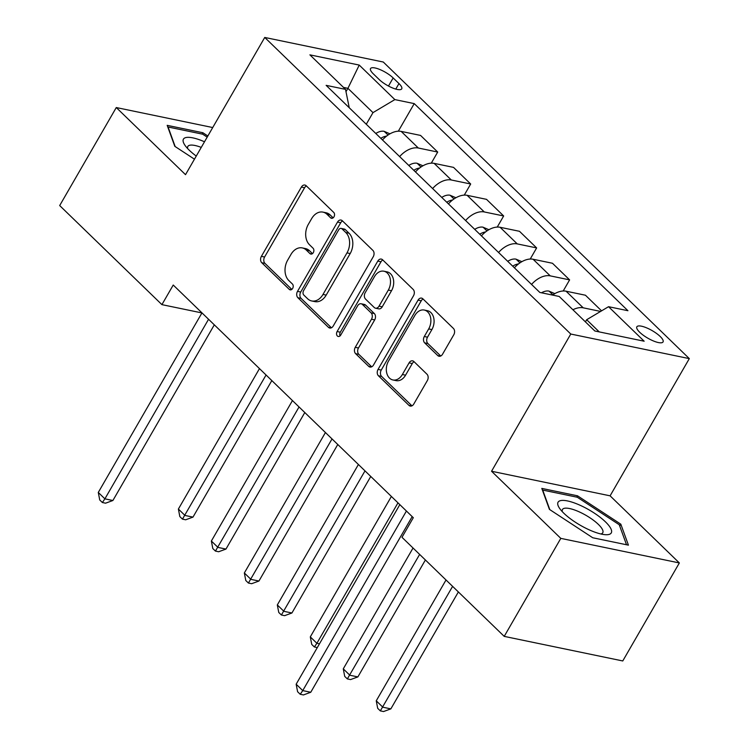 <?xml version="1.0" encoding="UTF-8"?>
<svg xmlns="http://www.w3.org/2000/svg" width="749" height="749" viewBox="0 0 749 749"><rect width="100%" height="100%" fill="white"/><g stroke="black" fill="none" stroke-linecap="round" stroke-linejoin="round"><path stroke-width="1.12" d="M333.97 216.864A3.249 2.341 -78.3 0 0 333.708 212.407L306.191 185.743A4.644 3.352 -78.3 0 0 304.918 185.05A4.644 3.352 -78.3 0 0 301.379 187.081L261.392 256.345A4.644 3.352 -78.3 0 0 261.757 262.712L289.273 289.376A3.249 2.341 -78.3 0 0 290.172 289.863A3.249 2.341 -78.3 0 0 292.644 288.44A3.249 2.341 -78.3 0 0 292.382 283.983L288.824 280.538A14.849 10.72 -78.3 0 1 287.644 260.193L290.977 254.417A14.849 10.72 -78.3 0 1 302.278 247.91A14.849 10.72 -78.3 0 1 306.378 250.138L309.936 253.583A3.249 2.341 -78.3 0 0 310.835 254.07A3.249 2.341 -78.3 0 0 313.307 252.647A3.249 2.341 -78.3 0 0 313.045 248.2L309.487 244.745A14.849 10.72 -78.3 0 1 308.307 224.4L311.64 218.633A14.849 10.72 -78.3 0 1 322.941 212.117A14.849 10.72 -78.3 0 1 327.041 214.345L330.599 217.8A3.249 2.341 -78.3 0 0 331.489 218.287A3.249 2.341 -78.3 0 0 333.97 216.864M660.206 336.498A15.13 4.363 30 0 0 646.509 327.809A15.13 4.363 30 0 0 636.847 326.807A15.13 4.363 30 0 0 639.693 332.247A15.13 4.363 30 0 0 653.39 340.945A15.13 4.363 30 0 0 663.052 341.937A15.13 4.363 30 0 0 660.206 336.498M437.744 355.55A4.644 3.352 -78.3 0 0 439.026 356.243A4.644 3.352 -78.3 0 0 442.556 354.211L453.782 334.775A4.644 3.352 -78.3 0 0 453.407 328.418L422.857 298.804A4.644 3.352 -78.3 0 0 421.575 298.111A4.644 3.352 -78.3 0 0 418.045 300.143L378.048 369.407A4.644 3.352 -78.3 0 0 378.423 375.764L408.973 405.378A4.644 3.352 -78.3 0 0 410.255 406.08A4.644 3.352 -78.3 0 0 413.785 404.039L427.342 380.567A4.644 3.352 -78.3 0 0 426.967 374.21L413.897 361.533A4.644 3.352 -78.3 0 0 412.615 360.84A4.644 3.352 -78.3 0 0 409.085 362.872L402.363 374.519A12.415 8.96 -78.3 0 1 392.916 379.958A12.415 8.96 -78.3 0 1 388.506 361.093L414.834 315.488A12.415 8.96 -78.3 0 1 424.28 310.049A12.415 8.96 -78.3 0 1 428.69 328.914L424.299 336.516A4.644 3.352 -78.3 0 0 424.674 342.873L437.744 355.55L440.478 356.112M491.55 471.252L560.804 538.372L504.217 636.378L622.765 660.955L679.352 562.948L610.098 495.829L689.314 358.621L570.775 334.035L491.55 471.252L610.098 495.829M212.725 127.545L116.273 107.547L185.518 174.667L264.743 37.45L570.775 334.035M116.273 107.547L59.686 205.563L161.915 304.637L201.93 312.932M504.217 636.378L401.988 537.305L413.308 517.699L173.234 285.032L161.915 304.637M373.245 256.729A4.644 3.352 -78.3 0 0 372.871 250.372L342.321 220.758A4.644 3.352 -78.3 0 0 341.038 220.056A4.644 3.352 -78.3 0 0 337.509 222.088L297.512 291.361A4.644 3.352 -78.3 0 0 297.887 297.718L328.437 327.332A4.644 3.352 -78.3 0 0 329.719 328.025A4.644 3.352 -78.3 0 0 333.249 325.993L373.245 256.729M382.589 259.781L413.139 289.395A4.644 3.352 -78.3 0 1 413.514 295.752L373.517 365.016A4.644 3.352 -78.3 0 1 369.987 367.047A4.644 3.352 -78.3 0 1 368.705 366.355L355.635 353.678A4.644 3.352 -78.3 0 1 355.26 347.321L371.485 319.233A4.644 3.352 -78.3 0 0 371.111 312.876L362.441 304.469A4.644 3.352 -78.3 0 0 361.158 303.776A4.644 3.352 -78.3 0 0 357.629 305.807L340.739 335.056A3.249 2.341 -78.3 0 1 338.267 336.479A3.249 2.341 -78.3 0 1 337.116 331.535L377.777 261.12A4.644 3.352 -78.3 0 1 381.307 259.079A4.644 3.352 -78.3 0 1 382.589 259.781M373.292 73.823L379.097 79.45A14.652 4.222 30 0 0 392.364 87.876A14.652 4.222 30 0 0 401.726 88.841A14.652 4.222 30 0 0 398.964 83.57L393.159 77.943A14.652 4.222 30 0 0 379.893 69.526A14.652 4.222 30 0 0 370.54 68.562A14.652 4.222 30 0 0 373.292 73.823M689.314 358.621L383.282 62.027L264.743 37.45M349.249 107.753L345.514 89.365L326.133 85.349L539.823 292.447L559.203 296.464L594.818 330.983L644.159 341.216L608.544 306.697L627.934 310.713L414.234 103.615L394.854 99.598L372.983 112.622L366.27 124.25M345.514 89.365L309.899 54.855L359.239 65.079L394.854 99.598M560.804 538.372L679.352 562.948M345.991 91.678L347.92 88.335L343.501 87.418M372.983 112.622L347.92 88.335L359.239 65.079M599.247 331.901L586.673 319.72L585.428 321.883M398.318 131.197L414.234 103.615M431.293 163.151L437.706 152.047L420.563 135.429L401.174 131.403A18.912 11.9 134.1 0 0 382.496 139.979M464.268 195.115L470.681 184.001L453.538 167.383L434.148 163.366A18.912 11.9 134.1 0 0 415.48 171.942M497.242 227.078L503.665 215.965L486.513 199.346L467.133 195.32A18.912 11.9 134.1 0 0 448.454 203.897M530.226 259.032L536.64 247.919L519.488 231.301L500.107 227.284A18.912 11.9 134.1 0 0 481.429 235.86M563.201 290.996L569.615 279.883L552.472 263.264L533.082 259.248A18.912 11.9 134.1 0 0 514.404 267.814M601.569 310.854L585.446 295.228L566.066 291.202A18.912 11.9 134.1 0 0 552.556 295.087M437.706 152.047L418.326 148.021A18.912 11.9 134.1 0 0 399.648 156.597M470.681 184.001L451.301 179.985A18.912 11.9 134.1 0 0 432.622 188.561M503.665 215.965L484.275 211.948A18.912 11.9 134.1 0 0 465.597 220.515M536.64 247.919L517.259 243.902A18.912 11.9 134.1 0 0 498.581 252.479M569.615 279.883L550.234 275.866A18.912 11.9 134.1 0 0 531.556 284.433M600.604 311.425L583.209 307.82A18.912 11.9 134.1 0 0 572.919 309.749M586.673 319.72L608.544 306.697M207.847 135.99L202.885 132.742L167.186 125.345L174.798 146.317L194.459 159.191M628.43 545.15L620.818 524.178L577.516 495.81L541.808 488.404L549.42 509.376L592.731 537.754L628.43 545.15M202.127 134.071L202.885 132.742M576.749 497.13L577.516 495.81M619.741 526.06L620.818 524.178M333.146 217.828L330.243 215.01A14.849 10.72 -78.3 0 0 326.143 212.782L322.941 212.117M302.278 247.91L305.48 248.574A14.849 10.72 -78.3 0 1 309.58 250.803L312.483 253.611M306.407 185.958A4.644 3.352 -78.3 0 0 304.59 187.746L264.594 257.01A4.644 3.352 -78.3 0 0 264.959 263.367L291.82 289.404M342.536 220.964A4.644 3.352 -78.3 0 0 340.711 222.753L300.724 292.026A4.644 3.352 -78.3 0 0 301.089 298.383L331.433 327.79M342.059 228.904A3.249 2.341 -78.3 0 0 341.16 228.417A3.249 2.341 -78.3 0 0 338.688 229.84L303.588 290.64A3.249 2.341 -78.3 0 0 303.841 295.087L307.596 298.729A14.849 10.72 -78.3 0 0 311.696 300.958A14.849 10.72 -78.3 0 0 322.997 294.441L346.984 252.89A14.849 10.72 -78.3 0 0 345.813 232.536L342.059 228.904L345.261 229.569A3.249 2.341 -78.3 0 0 344.362 229.082L341.16 228.417M311.696 300.958L314.898 301.622A14.849 10.72 -78.3 0 0 326.199 295.106L322.997 294.441M345.261 229.569L349.015 233.201A14.849 10.72 -78.3 0 1 350.195 253.546L326.199 295.106M371.701 366.813L358.837 354.343L355.635 353.678M361.158 303.776L364.36 304.44A4.644 3.352 -78.3 0 1 365.643 305.133L374.322 313.541A4.644 3.352 -78.3 0 1 374.687 319.898L358.471 347.985A4.644 3.352 -78.3 0 0 358.837 354.343M382.805 259.987A4.644 3.352 -78.3 0 0 380.979 261.785L340.318 332.2A3.249 2.341 -78.3 0 0 340.055 335.908M388.31 290.088A12.415 8.96 -78.3 0 0 383.9 271.213A12.415 8.96 -78.3 0 0 374.453 276.653L365.184 292.719A4.644 3.352 -78.3 0 0 365.549 299.085L374.228 307.483A4.644 3.352 -78.3 0 0 375.502 308.185A4.644 3.352 -78.3 0 0 379.031 306.154L388.31 290.088L391.512 290.743A12.415 8.96 -78.3 0 0 387.111 271.878L383.9 271.213M375.502 308.185L378.704 308.85A4.644 3.352 -78.3 0 0 382.243 306.809L379.031 306.154M391.512 290.743L382.243 306.809M424.28 310.049L427.482 310.713A12.415 8.96 -78.3 0 1 431.892 329.579L427.51 337.181A4.644 3.352 -78.3 0 0 427.876 343.538L440.74 356M392.916 379.958L396.118 380.623A12.415 8.96 -78.3 0 0 405.565 375.183L402.363 374.519M414.113 361.748A4.644 3.352 -78.3 0 0 412.287 363.537L405.565 375.183M423.073 299.01A4.644 3.352 -78.3 0 0 421.247 300.808L381.26 370.072A4.644 3.352 -78.3 0 0 381.625 376.429L411.959 405.836M389.957 133.837L384.003 131.281A12.527 7.883 134.1 0 0 375.801 133.481M259.472 368.611L178.384 509.058L184.984 515.452L192.989 517.11L271.821 380.576M386.587 136.093L386.334 136.121A12.527 7.883 134.1 0 0 380.81 138.34M192.989 517.11L185.668 519.787L182.466 519.123L266.064 375.006M182.466 519.123L179.826 516.567L178.384 509.058M208.559 319.271L104.888 498.843L98.288 492.449L201.968 312.876M214.308 324.841L112.893 500.501L104.888 498.843L102.37 502.523L99.729 499.958L98.288 492.449M112.893 500.501L105.572 503.188L102.37 502.523M422.932 165.791L416.978 163.235A12.527 7.883 134.1 0 0 408.776 165.445M292.447 400.575L211.368 541.021L217.959 547.407L225.973 549.073L304.796 412.54M419.562 168.057L419.309 168.085A12.527 7.883 134.1 0 0 413.785 170.304M225.973 549.073L218.642 551.751L215.44 551.086L299.048 406.969M215.44 551.086L212.8 548.53L211.368 541.021M455.907 197.755L449.952 195.199A12.527 7.883 134.1 0 0 441.751 197.408M325.431 432.529L244.343 572.976L250.934 579.37L258.948 581.027L337.771 444.494M452.536 200.02L452.284 200.039A12.527 7.883 134.1 0 0 446.769 202.258M258.948 581.027L251.627 583.714L248.415 583.05L332.022 438.923M248.415 583.05L245.784 580.494L244.343 572.976M488.891 229.709L482.936 227.162A12.527 7.883 134.1 0 0 474.726 229.363M358.406 464.492L277.317 604.939L283.918 611.324L291.923 612.991L370.755 476.458M485.511 231.975L485.268 232.003A12.527 7.883 134.1 0 0 479.744 234.222M291.923 612.991L284.601 615.669L281.399 615.004L364.997 470.887M281.399 615.004L278.759 612.448L277.317 604.939M521.866 261.673L515.911 259.117A12.527 7.883 134.1 0 0 507.71 261.326M518.495 263.938L518.242 263.957A12.527 7.883 134.1 0 0 512.719 266.185M391.381 496.456L310.301 636.893L316.893 643.288L397.981 502.841M317.304 647.576L314.374 646.967L311.734 644.412L310.301 636.893M314.374 646.967L316.893 643.288L319.467 643.822M204.505 141.776A30.728 8.857 30 0 0 184.778 137.947A30.728 8.857 30 0 0 185.022 145.381A30.728 8.857 30 0 0 196.257 156.064M201.266 147.403A23.266 6.704 30 0 0 188.851 145.54A23.266 6.704 30 0 0 187.83 146.439A23.266 6.704 30 0 0 187.746 148.686M175.172 146.561L168.085 127.012L202.67 134.183L207.192 137.142M563.847 513.243A30.728 8.857 30 0 0 605.07 534.674A30.728 8.857 30 0 0 605.492 521.884A30.728 8.857 30 0 0 570.888 501.793A30.728 8.857 30 0 0 559.653 508.449A30.728 8.857 30 0 0 563.847 513.243M600.848 533.971A23.266 6.704 30 0 0 602.748 532.773A23.266 6.704 30 0 0 598.376 524.403A23.266 6.704 30 0 0 577.31 511.033A23.266 6.704 30 0 0 562.462 509.507A23.266 6.704 30 0 0 562.368 511.754M549.803 509.629L542.707 490.071L577.292 497.242L619.254 524.74L626.52 544.757M554.84 293.636L548.886 291.08A12.527 7.883 134.1 0 0 541.48 292.793M413.045 548.015L343.276 668.857L349.867 675.252L357.882 676.909L425.385 559.98M357.882 676.909L350.551 679.586L347.349 678.922L419.637 554.41M347.349 678.922L344.709 676.366L343.276 668.857M446.02 579.979L376.251 700.821L382.851 707.206L390.856 708.872L458.369 591.944M390.856 708.872L383.535 711.55L380.333 710.885L452.611 586.364M380.333 710.885L377.693 708.329L376.251 700.821M406.426 511.033L302.746 690.597L296.155 684.212L399.826 504.639M412.175 516.604L310.76 692.263L302.746 690.597L300.227 694.276L297.596 691.72L296.155 684.212M310.76 692.263L303.439 694.941L300.227 694.276M418.326 148.021L401.174 131.403M451.301 179.985L434.148 163.366M484.275 211.948L467.133 195.32M517.259 243.902L500.107 227.284M550.234 275.866L533.082 259.248M583.209 307.82L566.066 291.202M388.488 86.032L393.159 77.943M395.781 89.084L398.964 83.57M330.243 215.01L327.041 214.345M311.846 253.977L309.936 253.583M309.58 250.803L306.378 250.138M291.183 289.769L289.273 289.376M264.959 263.367L261.757 262.712M264.594 257.01L261.392 256.345M304.59 187.746L301.379 187.081M332.509 218.193L330.599 217.8M331.17 327.893L328.437 327.332M301.089 298.383L297.887 297.718M300.724 292.026L297.512 291.361M340.711 222.753L337.509 222.088M350.195 253.546L346.984 252.89M349.015 233.201L345.813 232.536M371.438 366.926L368.705 366.355M358.471 347.985L355.26 347.321M374.687 319.898L371.485 319.233M374.322 313.541L371.111 312.876M365.643 305.133L362.441 304.469M340.318 332.2L337.116 331.535M380.979 261.785L377.777 261.12M427.876 343.538L424.674 342.873M427.51 337.181L424.299 336.516M431.892 329.579L428.69 328.914M412.287 363.537L409.085 362.872M411.707 405.949L408.973 405.378M381.625 376.429L378.423 375.764M381.26 370.072L378.048 369.407M421.247 300.808L418.045 300.143M388.019 135.045L384.228 131.375M420.994 167.008L417.202 163.338M453.969 198.962L450.186 195.292M486.953 230.926L483.161 227.256M519.928 262.88L516.136 259.21M552.902 294.844L549.111 291.174"/></g></svg>

